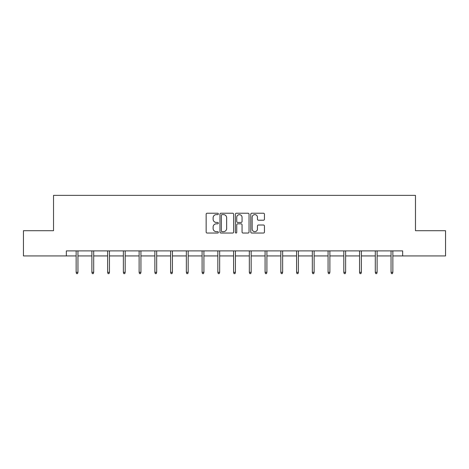 <?xml version="1.0" encoding="UTF-8"?>
<svg xmlns="http://www.w3.org/2000/svg" width="469" height="469" viewBox="0 0 469 469"><rect width="100%" height="100%" fill="white"/><g stroke="black" fill="none" stroke-linecap="round" stroke-linejoin="round"><path stroke-width="0.7" d="M218.349 213.923A0.692 0.692 0 0 0 217.657 213.225L207.134 213.225A0.991 0.991 0 0 0 206.143 214.216L206.143 232.049A0.991 0.991 0 0 0 207.134 233.04L217.657 233.04A0.692 0.692 0 0 0 218.349 232.348A0.692 0.692 0 0 0 217.657 231.657L216.297 231.657A3.172 3.172 0 0 1 213.125 228.485L213.125 226.996A3.172 3.172 0 0 1 216.297 223.83L217.657 223.83A0.692 0.692 0 0 0 218.349 223.133A0.692 0.692 0 0 0 217.657 222.441L216.297 222.441A3.172 3.172 0 0 1 213.125 219.269L213.125 217.786A3.172 3.172 0 0 1 216.297 214.614L217.657 214.614A0.692 0.692 0 0 0 218.349 213.923M263.455 220.213A0.991 0.991 0 0 0 264.446 219.222L264.446 214.216A0.991 0.991 0 0 0 263.455 213.225L251.765 213.225A0.991 0.991 0 0 0 250.774 214.216L250.774 232.049A0.991 0.991 0 0 0 251.765 233.04L263.455 233.04A0.991 0.991 0 0 0 264.446 232.049L264.446 226.005A0.991 0.991 0 0 0 263.455 225.014L258.448 225.014A0.991 0.991 0 0 0 257.458 226.005L257.458 229.007A2.65 2.65 0 0 1 254.808 231.657A2.65 2.65 0 0 1 252.158 229.007L252.158 217.264A2.65 2.65 0 0 1 254.808 214.614A2.65 2.65 0 0 1 257.458 217.264L257.458 219.222A0.991 0.991 0 0 0 258.448 220.213L263.455 220.213M66.346 255.939L23.45 255.939L23.45 230.707L53.53 230.707L53.53 195.38L415.47 195.38L415.47 230.707L445.55 230.707L445.55 255.939L402.654 255.939L402.654 250.892L66.346 250.892L66.346 255.939L76.136 255.939M233.632 214.216A0.991 0.991 0 0 0 232.642 213.225L220.952 213.225A0.991 0.991 0 0 0 219.961 214.216L219.961 232.049A0.991 0.991 0 0 0 220.952 233.04L232.642 233.04A0.991 0.991 0 0 0 233.632 232.049L233.632 214.216M236.358 213.225L248.048 213.225A0.991 0.991 0 0 1 249.039 214.216L249.039 232.049A0.991 0.991 0 0 1 248.048 233.04L243.048 233.04A0.991 0.991 0 0 1 242.057 232.049L242.057 224.821A0.991 0.991 0 0 0 241.066 223.83L237.742 223.83A0.991 0.991 0 0 0 236.751 224.821L236.751 232.348A0.692 0.692 0 0 1 236.059 233.04A0.692 0.692 0 0 1 235.368 232.348L235.368 214.216A0.991 0.991 0 0 1 236.358 213.225M77.954 255.939L91.883 255.939M93.7 255.939L107.63 255.939M109.447 255.939L123.37 255.939M125.188 255.939L139.117 255.939M140.935 255.939L154.864 255.939M156.681 255.939L170.61 255.939M172.428 255.939L186.357 255.939M188.175 255.939L202.098 255.939M203.915 255.939L217.845 255.939M219.662 255.939L233.591 255.939M235.409 255.939L249.338 255.939M251.155 255.939L265.085 255.939M266.902 255.939L280.825 255.939M282.643 255.939L296.572 255.939M298.39 255.939L312.319 255.939M314.136 255.939L328.066 255.939M329.883 255.939L343.812 255.939M345.63 255.939L359.553 255.939M361.37 255.939L375.3 255.939M377.117 255.939L391.046 255.939M392.864 255.939L402.654 255.939M222.042 214.614A0.692 0.692 0 0 0 221.35 215.306L221.35 230.959A0.692 0.692 0 0 0 222.042 231.657L223.479 231.657A3.172 3.172 0 0 0 226.65 228.485L226.65 217.786A3.172 3.172 0 0 0 223.479 214.614L222.042 214.614M242.057 217.317A2.65 2.65 0 0 0 239.407 214.667A2.65 2.65 0 0 0 236.751 217.317L236.751 221.45A0.991 0.991 0 0 0 237.742 222.441L241.066 222.441A0.991 0.991 0 0 0 242.057 221.45L242.057 217.317M76.136 272.307L76.541 273.62L77.549 273.62L77.954 272.307L76.136 272.307L76.136 250.892M77.954 272.307L77.954 250.892M91.883 272.307L92.287 273.62L93.296 273.62L93.7 272.307L91.883 272.307L91.883 250.892M93.7 272.307L93.7 250.892M107.63 272.307L108.034 273.62L109.043 273.62L109.447 272.307L107.63 272.307L107.63 250.892M109.447 272.307L109.447 250.892M123.37 272.307L123.775 273.62L124.789 273.62L125.188 272.307L123.37 272.307L123.37 250.892M125.188 272.307L125.188 250.892M139.117 272.307L139.522 273.62L140.53 273.62L140.935 272.307L139.117 272.307L139.117 250.892M140.935 272.307L140.935 250.892M154.864 272.307L155.268 273.62L156.277 273.62L156.681 272.307L154.864 272.307L154.864 250.892M156.681 272.307L156.681 250.892M170.61 272.307L171.015 273.62L172.023 273.62L172.428 272.307L170.61 272.307L170.61 250.892M172.428 272.307L172.428 250.892M186.357 272.307L186.762 273.62L187.77 273.62L188.175 272.307L186.357 272.307L186.357 250.892M188.175 272.307L188.175 250.892M202.098 272.307L202.502 273.62L203.511 273.62L203.915 272.307L202.098 272.307L202.098 250.892M203.915 272.307L203.915 250.892M217.845 272.307L218.249 273.62L219.258 273.62L219.662 272.307L217.845 272.307L217.845 250.892M219.662 272.307L219.662 250.892M233.591 272.307L233.996 273.62L235.004 273.62L235.409 272.307L233.591 272.307L233.591 250.892M235.409 272.307L235.409 250.892M249.338 272.307L249.743 273.62L250.751 273.62L251.155 272.307L249.338 272.307L249.338 250.892M251.155 272.307L251.155 250.892M265.085 272.307L265.489 273.62L266.498 273.62L266.902 272.307L265.085 272.307L265.085 250.892M266.902 272.307L266.902 250.892M280.825 272.307L281.23 273.62L282.238 273.62L282.643 272.307L280.825 272.307L280.825 250.892M282.643 272.307L282.643 250.892M296.572 272.307L296.977 273.62L297.985 273.62L298.39 272.307L296.572 272.307L296.572 250.892M298.39 272.307L298.39 250.892M312.319 272.307L312.723 273.62L313.732 273.62L314.136 272.307L312.319 272.307L312.319 250.892M314.136 272.307L314.136 250.892M328.066 272.307L328.47 273.62L329.478 273.62L329.883 272.307L328.066 272.307L328.066 250.892M329.883 272.307L329.883 250.892M343.812 272.307L344.211 273.62L345.225 273.62L345.63 272.307L343.812 272.307L343.812 250.892M345.63 272.307L345.63 250.892M359.553 272.307L359.958 273.62L360.966 273.62L361.37 272.307L359.553 272.307L359.553 250.892M361.37 272.307L361.37 250.892M375.3 272.307L375.704 273.62L376.713 273.62L377.117 272.307L375.3 272.307L375.3 250.892M377.117 272.307L377.117 250.892M391.046 272.307L391.451 273.62L392.459 273.62L392.864 272.307L391.046 272.307L391.046 250.892M392.864 272.307L392.864 250.892"/></g></svg>
